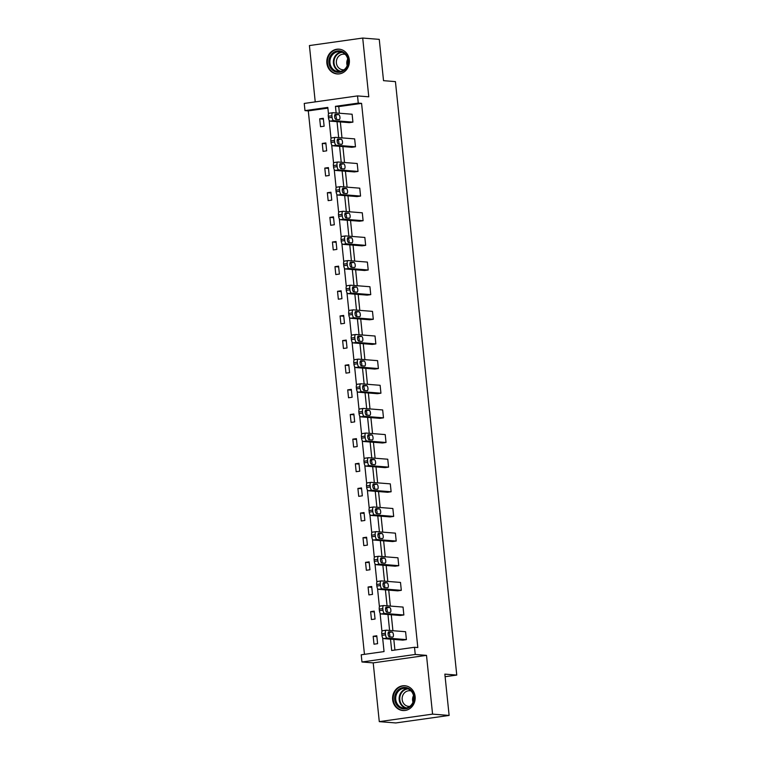<?xml version="1.0" encoding="UTF-8"?>
<svg xmlns="http://www.w3.org/2000/svg" width="761" height="761" viewBox="0 0 761 761"><rect width="100%" height="100%" fill="white"/><g stroke="black" fill="none" stroke-linecap="round" stroke-linejoin="round"><path stroke-width="1.14" d="M349.337 59.967A12.433 11.301 94.5 0 1 337.123 73.941A12.433 11.301 94.5 0 1 326.869 63.134A12.433 11.301 94.5 0 1 339.083 49.161A12.433 11.301 94.5 0 1 349.337 59.967M415.125 696.553A12.433 11.301 94.5 0 1 402.902 710.527A12.433 11.301 94.5 0 1 392.647 699.72A12.433 11.301 94.5 0 1 404.871 685.747A12.433 11.301 94.5 0 1 415.125 696.553M327.886 108.119L308.291 110.887L304.98 110.621L304.238 103.439L357.527 95.915L368.781 96.809L362.712 38.05L379.254 39.363L383.525 80.666L395.435 81.617L456.762 675.074L444.852 674.122L449.123 715.435L395.825 722.95L379.282 721.637L432.571 714.122L426.502 655.364L415.249 654.47L361.96 661.984L361.218 654.793L384.048 651.578L382.612 637.689M449.123 715.435L432.571 714.122M362.712 38.05L309.413 45.565L315.235 101.888M426.502 655.364L373.213 662.879L379.282 721.637M373.213 662.879L361.96 661.984M308.291 110.887L364.452 654.336M445.118 676.71L456.762 675.074M335.221 137.389L331.853 137.865A3.187 1.303 -98 0 0 331.729 137.865A3.187 1.303 -98 0 0 330.854 140.918L331.016 142.497A3.187 1.303 -98 0 0 332.671 145.76L351.877 147.292L355.473 146.778L336.267 145.256A3.187 1.303 82 0 1 334.621 141.993L334.45 140.414A3.187 1.303 82 0 1 335.335 137.361A3.187 1.303 82 0 1 335.449 137.361L354.655 138.882L355.473 146.778M340.31 186.673L336.942 187.149A3.187 1.303 -98 0 0 336.828 187.149A3.187 1.303 -98 0 0 335.943 190.202L336.105 191.782A3.187 1.303 -98 0 0 337.76 195.044L356.966 196.576L360.562 196.062L341.356 194.54A3.187 1.303 82 0 1 339.71 191.277L339.549 189.698A3.187 1.303 82 0 1 340.424 186.645A3.187 1.303 82 0 1 340.548 186.645L359.753 188.167L360.562 196.062M345.399 235.958L342.041 236.433A3.187 1.303 -98 0 0 341.917 236.433A3.187 1.303 -98 0 0 341.042 239.487L341.204 241.066A3.187 1.303 -98 0 0 342.85 244.329L362.055 245.851L365.661 245.346L346.455 243.824A3.187 1.303 82 0 1 344.8 240.562L344.638 238.983A3.187 1.303 82 0 1 345.523 235.929A3.187 1.303 82 0 1 345.637 235.929L364.842 237.451L365.661 245.346M350.498 285.242L347.13 285.717A3.187 1.303 -98 0 0 347.006 285.717A3.187 1.303 -98 0 0 346.131 288.771L346.293 290.35A3.187 1.303 -98 0 0 347.948 293.613L367.154 295.135L370.75 294.631L351.544 293.109A3.187 1.303 82 0 1 349.898 289.846L349.737 288.267A3.187 1.303 82 0 1 350.612 285.213A3.187 1.303 82 0 1 350.726 285.213L369.932 286.735L370.75 294.631M355.587 334.526L352.219 335.002A3.187 1.303 -98 0 0 352.105 335.002A3.187 1.303 -98 0 0 351.221 338.055L351.392 339.634A3.187 1.303 -98 0 0 353.037 342.897L372.243 344.419L375.848 343.915L356.643 342.393A3.187 1.303 82 0 1 354.987 339.13L354.826 337.551A3.187 1.303 82 0 1 355.701 334.498A3.187 1.303 82 0 1 355.825 334.488L375.03 336.02L375.848 343.915M360.685 383.81L357.318 384.286A3.187 1.303 -98 0 0 357.194 384.286A3.187 1.303 -98 0 0 356.319 387.339L356.481 388.919A3.187 1.303 -98 0 0 358.136 392.181L377.342 393.703L380.938 393.199L361.732 391.677A3.187 1.303 82 0 1 360.086 388.414L359.915 386.826A3.187 1.303 82 0 1 360.8 383.782A3.187 1.303 82 0 1 360.914 383.772L380.12 385.304L380.938 393.199M365.775 433.095L362.407 433.57A3.187 1.303 -98 0 0 362.293 433.57A3.187 1.303 -98 0 0 361.408 436.624L361.57 438.203A3.187 1.303 -98 0 0 363.225 441.466L382.431 442.988L386.027 442.483L366.821 440.961A3.187 1.303 82 0 1 365.175 437.689L365.014 436.11A3.187 1.303 82 0 1 365.889 433.066A3.187 1.303 82 0 1 366.012 433.057L385.218 434.588L386.027 442.483M370.864 482.379L367.506 482.855A3.187 1.303 -98 0 0 367.382 482.855A3.187 1.303 -98 0 0 366.507 485.908L366.669 487.487A3.187 1.303 -98 0 0 368.314 490.75L387.52 492.272L391.125 491.768L371.92 490.246A3.187 1.303 82 0 1 370.265 486.973L370.103 485.394A3.187 1.303 82 0 1 370.988 482.35A3.187 1.303 82 0 1 371.102 482.341L390.307 483.863L391.125 491.768M375.963 531.663L372.595 532.139A3.187 1.303 -98 0 0 372.471 532.139A3.187 1.303 -98 0 0 371.596 535.192L371.758 536.771A3.187 1.303 -98 0 0 373.413 540.034L392.619 541.556L396.215 541.052L377.009 539.53A3.187 1.303 82 0 1 375.363 536.258L375.202 534.679A3.187 1.303 82 0 1 376.077 531.635A3.187 1.303 82 0 1 376.191 531.625L395.397 533.147L396.215 541.052M381.052 580.947L377.684 581.423A3.187 1.303 -98 0 0 377.57 581.423A3.187 1.303 -98 0 0 376.685 584.477L376.857 586.056A3.187 1.303 -98 0 0 378.502 589.318L397.708 590.84L401.313 590.336L382.108 588.805A3.187 1.303 82 0 1 380.452 585.542L380.291 583.963A3.187 1.303 82 0 1 381.166 580.919A3.187 1.303 82 0 1 381.29 580.909L400.495 582.431L401.313 590.336M386.15 630.232L382.783 630.698A3.187 1.303 -98 0 0 382.659 630.707A3.187 1.303 -98 0 0 381.784 633.761L381.946 635.34A3.187 1.303 -98 0 0 383.601 638.603L402.797 640.125L406.403 639.62L387.197 638.089A3.187 1.303 82 0 1 385.551 634.826L385.38 633.247A3.187 1.303 82 0 1 386.265 630.194A3.187 1.303 82 0 1 386.379 630.194L405.584 631.716L406.403 639.62M390.507 639.145L391.677 650.503L414.507 647.278L417.818 647.544L361.58 103.372L338.75 106.588L339.435 113.237M340.338 121.931L341.984 137.874M342.888 146.578L344.533 162.521M345.427 171.215L347.083 187.158M347.977 195.862L349.622 211.805M350.526 220.5L352.172 236.443M353.066 245.137L354.721 261.09M355.615 269.784L357.261 285.727M358.165 294.421L359.81 310.374M360.714 319.068L362.36 335.011M363.254 343.706L364.9 359.649M365.803 368.353L367.449 384.295M368.353 392.99L369.998 408.933M370.892 417.637L372.548 433.58M373.442 442.274L375.087 458.217M375.991 466.921L377.637 482.864M378.531 491.558L380.186 507.501M381.08 516.205L382.726 532.148M383.63 540.843L385.275 556.786M386.179 565.49L387.825 581.433M388.719 590.127L390.364 606.07M391.268 614.774L392.914 630.717M393.817 639.411L394.911 650.046M383.601 605.585L380.234 606.06A3.187 1.303 -98 0 0 380.12 606.06A3.187 1.303 -98 0 0 379.235 609.114L379.397 610.693A3.187 1.303 -98 0 0 381.052 613.956L400.257 615.478L403.853 614.974L384.647 613.452A3.187 1.303 82 0 1 383.002 610.189L382.84 608.61A3.187 1.303 82 0 1 383.715 605.556A3.187 1.303 82 0 1 383.839 605.556L403.045 607.078L403.853 614.974M378.512 556.301L375.144 556.776A3.187 1.303 -98 0 0 375.021 556.776A3.187 1.303 -98 0 0 374.146 559.83L374.307 561.409A3.187 1.303 -98 0 0 375.953 564.672L395.159 566.203L398.764 565.689L379.558 564.167A3.187 1.303 82 0 1 377.903 560.905L377.741 559.325A3.187 1.303 82 0 1 378.626 556.272A3.187 1.303 82 0 1 378.74 556.272L397.946 557.794L398.764 565.689M373.413 507.016L370.046 507.492A3.187 1.303 -98 0 0 369.932 507.501A3.187 1.303 -98 0 0 369.047 510.545L369.218 512.124A3.187 1.303 -98 0 0 370.864 515.387L390.07 516.919L393.675 516.405L374.469 514.883A3.187 1.303 82 0 1 372.814 511.62L372.652 510.041A3.187 1.303 82 0 1 373.527 506.988A3.187 1.303 82 0 1 373.651 506.988L392.857 508.51L393.675 516.405M368.324 457.732L364.957 458.208A3.187 1.303 -98 0 0 364.833 458.217A3.187 1.303 -98 0 0 363.958 461.261L364.119 462.84A3.187 1.303 -98 0 0 365.775 466.103L384.98 467.635L388.576 467.121L369.37 465.599A3.187 1.303 82 0 1 367.725 462.336L367.563 460.757A3.187 1.303 82 0 1 368.438 457.703A3.187 1.303 82 0 1 368.552 457.703L387.758 459.225L388.576 467.121M363.225 408.448L359.858 408.923A3.187 1.303 -98 0 0 359.744 408.933A3.187 1.303 -98 0 0 358.869 411.977L359.03 413.556A3.187 1.303 -98 0 0 360.676 416.828L379.882 418.35L383.487 417.837L364.281 416.315A3.187 1.303 82 0 1 362.626 413.052L362.464 411.473A3.187 1.303 82 0 1 363.339 408.419A3.187 1.303 82 0 1 363.463 408.419L382.669 409.941L383.487 417.837M358.136 359.163L354.769 359.639A3.187 1.303 -98 0 0 354.655 359.649A3.187 1.303 -98 0 0 353.77 362.693L353.932 364.272A3.187 1.303 -98 0 0 355.587 367.544L374.793 369.066L378.388 368.552L359.182 367.03A3.187 1.303 82 0 1 357.537 363.768L357.375 362.188A3.187 1.303 82 0 1 358.25 359.135A3.187 1.303 82 0 1 358.374 359.135L377.58 360.657L378.388 368.552M353.047 309.879L349.68 310.355A3.187 1.303 -98 0 0 349.556 310.364A3.187 1.303 -98 0 0 348.681 313.408L348.842 314.997A3.187 1.303 -98 0 0 350.488 318.26L369.694 319.782L373.299 319.268L354.093 317.746A3.187 1.303 82 0 1 352.438 314.483L352.276 312.904A3.187 1.303 82 0 1 353.161 309.851A3.187 1.303 82 0 1 353.275 309.851L372.481 311.373L373.299 319.268M347.948 260.604L344.581 261.071A3.187 1.303 -98 0 0 344.467 261.08A3.187 1.303 -98 0 0 343.582 264.134L343.753 265.713A3.187 1.303 -98 0 0 345.399 268.975L364.605 270.497L368.21 269.993L349.004 268.462A3.187 1.303 82 0 1 347.349 265.199L347.187 263.62A3.187 1.303 82 0 1 348.062 260.566A3.187 1.303 82 0 1 348.186 260.566L367.392 262.088L368.21 269.993M342.859 211.32L339.492 211.796A3.187 1.303 -98 0 0 339.368 211.796A3.187 1.303 -98 0 0 338.493 214.849L338.655 216.428A3.187 1.303 -98 0 0 340.31 219.691L359.515 221.213L363.111 220.709L343.905 219.178A3.187 1.303 82 0 1 342.26 215.915L342.098 214.336A3.187 1.303 82 0 1 342.973 211.292A3.187 1.303 82 0 1 343.087 211.282L362.293 212.804L363.111 220.709M337.76 162.036L334.393 162.512A3.187 1.303 -98 0 0 334.279 162.512A3.187 1.303 -98 0 0 333.404 165.565L333.565 167.144A3.187 1.303 -98 0 0 335.211 170.407L354.417 171.929L358.022 171.425L338.816 169.893A3.187 1.303 82 0 1 337.161 166.63L336.999 165.051A3.187 1.303 82 0 1 337.874 162.007A3.187 1.303 82 0 1 337.998 161.998L357.204 163.52L358.022 171.425M332.671 112.752L329.304 113.227A3.187 1.303 -98 0 0 329.19 113.227A3.187 1.303 -98 0 0 328.305 116.281L328.467 117.86A3.187 1.303 -98 0 0 330.122 121.123L349.328 122.645L352.923 122.141L333.718 120.618A3.187 1.303 82 0 1 332.072 117.346L331.91 115.767A3.187 1.303 82 0 1 332.785 112.723A3.187 1.303 82 0 1 332.909 112.714L352.115 114.236L352.923 122.141M414.507 647.278L415.249 654.47M357.527 95.915L358.269 103.106L335.439 106.321L336.134 112.97M361.58 103.372L358.269 103.106M337.028 121.674L338.674 137.617M339.577 146.312L341.223 162.255M342.127 170.949L343.772 186.902M344.666 195.596L346.312 211.539M347.216 220.233L348.861 236.186M349.765 244.88L351.411 260.823M352.305 269.518L353.96 285.461M354.854 294.165L356.5 310.108M357.404 318.802L359.049 334.745M359.943 343.449L361.599 359.392M362.493 368.086L364.139 384.029M365.042 392.733L366.688 408.676M367.592 417.37L369.237 433.313M370.131 442.017L371.777 457.96M372.681 466.655L374.326 482.598M375.23 491.302L376.876 507.245M377.77 515.939L379.425 531.882M380.319 540.586L381.965 556.529M382.869 565.223L384.514 581.166M385.408 589.861L387.064 605.813M387.958 614.508L389.603 630.45M328.495 113.998L327.81 107.406L304.98 110.621M381.965 631.478L380.062 613.043M379.425 606.831L377.513 588.405M376.876 582.194L374.973 563.758M374.326 557.547L372.424 539.121M371.777 532.909L369.875 514.474M369.237 508.262L367.335 489.837M366.688 483.625L364.785 465.19M364.139 458.978L362.236 440.552M361.599 434.341L359.687 415.906M359.049 409.694L357.147 391.268M356.5 385.056L354.597 366.621M353.96 360.41L352.048 341.984M351.411 335.772L349.508 317.347M348.861 311.135L346.959 292.7M346.312 286.488L344.41 268.062M343.772 261.851L341.87 243.415M341.223 237.204L339.32 218.778M338.674 212.566L336.771 194.131M336.134 187.919L334.222 169.494M333.584 163.282L331.682 144.847M331.035 138.635L329.132 120.209M323.301 118.307L324.119 126.202L320.524 126.706L319.706 118.811L323.301 118.307M325.851 142.944L326.669 150.84L323.064 151.353L322.245 143.449L325.851 142.944M328.4 167.591L329.209 175.487L325.613 175.991L324.795 168.095L328.4 167.591M330.94 192.229L331.758 200.124L328.162 200.638L327.344 192.733L330.94 192.229M333.489 216.866L334.307 224.771L330.702 225.275L329.894 217.38L333.489 216.866M336.039 241.513L336.857 249.408L333.251 249.922L332.433 242.017L336.039 241.513M338.578 266.15L339.396 274.055L335.801 274.559L334.983 266.664L338.578 266.15M341.128 290.797L341.946 298.692L338.341 299.206L337.532 291.301L341.128 290.797M343.677 315.435L344.495 323.339L340.89 323.844L340.072 315.948L343.677 315.435M346.226 340.081L347.035 347.977L343.439 348.481L342.621 340.586L346.226 340.081M348.766 364.719L349.584 372.624L345.989 373.128L345.171 365.232L348.766 364.719M351.316 389.366L352.134 397.261L348.528 397.765L347.71 389.87L351.316 389.366M353.865 414.003L354.674 421.898L351.078 422.412L350.26 414.517L353.865 414.003M356.405 438.65L357.223 446.545L353.627 447.049L352.809 439.154L356.405 438.65M358.954 463.287L359.772 471.183L356.167 471.696L355.358 463.801L358.954 463.287M361.504 487.934L362.322 495.83L358.716 496.334L357.898 488.438L361.504 487.934M364.043 512.572L364.861 520.467L361.266 520.981L360.448 513.076L364.043 512.572M366.593 537.218L367.411 545.114L363.806 545.618L362.997 537.723L366.593 537.218M369.142 561.856L369.96 569.751L366.355 570.265L365.537 562.36L369.142 561.856M371.691 586.493L372.5 594.398L368.904 594.902L368.086 587.007L371.691 586.493M374.231 611.14L375.049 619.035L371.454 619.549L370.636 611.644L374.231 611.14M376.781 635.777L377.599 643.682L373.993 644.187L373.175 636.291L376.781 635.777M338.75 106.588L335.439 106.321M376.866 636.586L373.175 636.291M374.317 611.939L370.636 611.644M371.768 587.302L368.086 587.007M369.228 562.655L365.537 562.36M366.678 538.017L362.997 537.723M364.129 513.371L360.448 513.076M361.58 488.733L357.898 488.438M359.04 464.086L355.358 463.801M356.49 439.449L352.809 439.154M353.941 414.802L350.26 414.517M351.401 390.165L347.71 389.87M348.852 365.518L345.171 365.232M346.303 340.88L342.621 340.586M343.763 316.234L340.072 315.948M341.213 291.596L337.532 291.301M338.664 266.949L334.983 266.664M336.115 242.312L332.433 242.017M333.575 217.675L329.894 217.38M331.025 193.028L327.344 192.733M328.476 168.39L324.795 168.095M325.936 143.743L322.245 143.449M323.387 119.106L319.706 118.811M389.432 636.862A2.549 1.037 -98 0 1 388.129 634.36A2.549 1.037 -98 0 1 388.814 631.811A2.549 1.037 -98 0 1 388.909 631.801L392.086 632.058A2.549 1.037 -98 0 1 393.389 634.55A2.549 1.037 -98 0 1 392.705 637.109A2.549 1.037 -98 0 1 392.609 637.109L389.432 636.862M388.224 632.543L388.49 632.562A2.549 1.037 -98 0 1 389.613 634.16A2.549 1.037 -98 0 1 389.699 636.881M386.883 612.215A2.549 1.037 -98 0 1 385.58 609.723A2.549 1.037 -98 0 1 386.265 607.164A2.549 1.037 -98 0 1 386.36 607.164L389.537 607.411A2.549 1.037 -98 0 1 390.85 609.913A2.549 1.037 -98 0 1 390.155 612.472A2.549 1.037 -98 0 1 390.06 612.472L386.883 612.215M385.675 607.906L385.941 607.925A2.549 1.037 -98 0 1 387.073 609.523A2.549 1.037 -98 0 1 387.149 612.244M384.343 587.578A2.549 1.037 -98 0 1 383.03 585.076A2.549 1.037 -98 0 1 383.725 582.526A2.549 1.037 -98 0 1 383.82 582.517L386.997 582.774A2.549 1.037 -98 0 1 388.3 585.266A2.549 1.037 -98 0 1 387.615 587.825A2.549 1.037 -98 0 1 387.52 587.825L384.343 587.578M383.125 583.259L383.392 583.278A2.549 1.037 -98 0 1 384.524 584.876A2.549 1.037 -98 0 1 384.609 587.597M410.236 706.722A10.759 9.779 94.5 0 1 396.548 704.696A10.759 9.779 94.5 0 1 398.602 689.628A10.759 9.779 94.5 0 1 412.281 691.654A10.759 9.779 94.5 0 1 410.236 706.722M399.363 690.284A9.96 9.056 -85.5 0 0 396.024 701.043A9.96 9.056 -85.5 0 0 403.958 708.13A9.96 9.056 -85.5 0 0 410.131 706.113A9.96 9.056 -85.5 0 0 413.47 695.354A9.96 9.056 -85.5 0 0 405.537 688.277A9.96 9.056 -85.5 0 0 399.363 690.284M412.995 702.184A7.838 7.125 94.5 0 1 413.518 695.573M409.818 706.36A7.838 7.125 94.5 0 1 408.647 706.379A7.838 7.125 94.5 0 1 402.398 700.805A7.838 7.125 94.5 0 1 405.023 692.329A7.838 7.125 94.5 0 1 409.884 690.741A7.838 7.125 94.5 0 1 411.045 690.94M406.65 686.042A12.347 11.225 -85.5 0 0 405.394 685.861A12.347 11.225 -85.5 0 0 397.737 688.363A12.347 11.225 -85.5 0 0 393.599 701.699A12.347 11.225 -85.5 0 0 403.444 710.489A12.347 11.225 -85.5 0 0 404.709 710.508M344.448 70.145A10.759 9.779 94.5 0 1 330.759 68.109A10.759 9.779 94.5 0 1 332.814 53.051A10.759 9.779 94.5 0 1 346.502 55.077A10.759 9.779 94.5 0 1 344.448 70.145M333.575 53.708A9.96 9.056 -85.5 0 0 330.245 64.466A9.96 9.056 -85.5 0 0 338.179 71.553A9.96 9.056 -85.5 0 0 344.343 69.536A9.96 9.056 -85.5 0 0 347.682 58.778A9.96 9.056 -85.5 0 0 339.748 51.691A9.96 9.056 -85.5 0 0 333.575 53.708M347.206 65.608A7.838 7.125 94.5 0 1 347.739 58.987M344.039 69.784A7.838 7.125 94.5 0 1 342.859 69.793A7.838 7.125 94.5 0 1 336.619 64.219A7.838 7.125 94.5 0 1 339.244 55.743A7.838 7.125 94.5 0 1 344.105 54.164A7.838 7.125 94.5 0 1 345.256 54.364M340.871 49.465A12.347 11.225 -85.5 0 0 339.606 49.284A12.347 11.225 -85.5 0 0 331.958 51.777A12.347 11.225 -85.5 0 0 327.82 65.123A12.347 11.225 -85.5 0 0 337.656 73.903A12.347 11.225 -85.5 0 0 338.93 73.931M381.794 562.931A2.549 1.037 -98 0 1 380.49 560.438A2.549 1.037 -98 0 1 381.175 557.88A2.549 1.037 -98 0 1 381.271 557.88L384.448 558.136A2.549 1.037 -98 0 1 385.751 560.629A2.549 1.037 -98 0 1 385.066 563.188A2.549 1.037 -98 0 1 384.971 563.188L381.794 562.931M380.576 558.622L380.842 558.641A2.549 1.037 -98 0 1 381.974 560.239A2.549 1.037 -98 0 1 382.06 562.959M379.244 538.293A2.549 1.037 -98 0 1 377.941 535.792A2.549 1.037 -98 0 1 378.626 533.242A2.549 1.037 -98 0 1 378.721 533.242L381.898 533.49A2.549 1.037 -98 0 1 383.211 535.991A2.549 1.037 -98 0 1 382.517 538.541A2.549 1.037 -98 0 1 382.422 538.541L379.244 538.293M378.036 533.975L378.303 533.994A2.549 1.037 -98 0 1 379.425 535.601A2.549 1.037 -98 0 1 379.511 538.312M376.705 513.646A2.549 1.037 -98 0 1 375.392 511.154A2.549 1.037 -98 0 1 376.086 508.595A2.549 1.037 -98 0 1 376.181 508.595L379.359 508.852A2.549 1.037 -98 0 1 380.662 511.344A2.549 1.037 -98 0 1 379.967 513.903A2.549 1.037 -98 0 1 379.882 513.903L376.705 513.646M375.487 509.337L375.753 509.356A2.549 1.037 -98 0 1 376.885 510.954A2.549 1.037 -98 0 1 376.971 513.675M374.155 489.009A2.549 1.037 -98 0 1 372.842 486.517A2.549 1.037 -98 0 1 373.537 483.958A2.549 1.037 -98 0 1 373.632 483.958L376.809 484.205A2.549 1.037 -98 0 1 378.112 486.707A2.549 1.037 -98 0 1 377.427 489.256A2.549 1.037 -98 0 1 377.332 489.256L374.155 489.009M372.938 484.69L373.204 484.719A2.549 1.037 -98 0 1 374.336 486.317A2.549 1.037 -98 0 1 374.422 489.028M371.606 464.372A2.549 1.037 -98 0 1 370.303 461.87A2.549 1.037 -98 0 1 370.988 459.311A2.549 1.037 -98 0 1 371.083 459.311L374.26 459.568A2.549 1.037 -98 0 1 375.573 462.06A2.549 1.037 -98 0 1 374.878 464.619A2.549 1.037 -98 0 1 374.783 464.619L371.606 464.372M370.398 460.053L370.664 460.072A2.549 1.037 -98 0 1 371.787 461.67A2.549 1.037 -98 0 1 371.872 464.391M369.056 439.725A2.549 1.037 -98 0 1 367.753 437.233A2.549 1.037 -98 0 1 368.448 434.674A2.549 1.037 -98 0 1 368.543 434.674L371.71 434.921A2.549 1.037 -98 0 1 373.023 437.423A2.549 1.037 -98 0 1 372.329 439.972A2.549 1.037 -98 0 1 372.234 439.982L369.056 439.725M367.848 435.406L368.115 435.435A2.549 1.037 -98 0 1 369.247 437.033A2.549 1.037 -98 0 1 369.323 439.744M366.517 415.087A2.549 1.037 -98 0 1 365.204 412.586A2.549 1.037 -98 0 1 365.898 410.036A2.549 1.037 -98 0 1 365.993 410.027L369.171 410.284A2.549 1.037 -98 0 1 370.474 412.776A2.549 1.037 -98 0 1 369.789 415.335A2.549 1.037 -98 0 1 369.694 415.335L366.517 415.087M365.299 410.769L365.565 410.788A2.549 1.037 -98 0 1 366.697 412.386A2.549 1.037 -98 0 1 366.783 415.106M363.967 390.441A2.549 1.037 -98 0 1 362.664 387.948A2.549 1.037 -98 0 1 363.349 385.389A2.549 1.037 -98 0 1 363.444 385.389L366.621 385.637A2.549 1.037 -98 0 1 367.934 388.139A2.549 1.037 -98 0 1 367.24 390.688A2.549 1.037 -98 0 1 367.144 390.697L363.967 390.441M362.759 386.122L363.026 386.15A2.549 1.037 -98 0 1 364.148 387.749A2.549 1.037 -98 0 1 364.234 390.46M361.418 365.803A2.549 1.037 -98 0 1 360.115 363.301A2.549 1.037 -98 0 1 360.8 360.752A2.549 1.037 -98 0 1 360.895 360.743L364.072 360.999A2.549 1.037 -98 0 1 365.385 363.492A2.549 1.037 -98 0 1 364.69 366.051A2.549 1.037 -98 0 1 364.595 366.051L361.418 365.803M360.21 361.485L360.476 361.504A2.549 1.037 -98 0 1 361.608 363.102A2.549 1.037 -98 0 1 361.684 365.822M358.878 341.156A2.549 1.037 -98 0 1 357.565 338.664A2.549 1.037 -98 0 1 358.26 336.105A2.549 1.037 -98 0 1 358.355 336.105L361.532 336.352A2.549 1.037 -98 0 1 362.835 338.854A2.549 1.037 -98 0 1 362.15 341.404A2.549 1.037 -98 0 1 362.055 341.413L358.878 341.156M357.66 336.838L357.927 336.866A2.549 1.037 -98 0 1 359.059 338.464A2.549 1.037 -98 0 1 359.144 341.175M356.329 316.519A2.549 1.037 -98 0 1 355.026 314.017A2.549 1.037 -98 0 1 355.71 311.468A2.549 1.037 -98 0 1 355.806 311.458L358.983 311.715A2.549 1.037 -98 0 1 360.286 314.207A2.549 1.037 -98 0 1 359.601 316.766A2.549 1.037 -98 0 1 359.506 316.766L356.329 316.519M355.111 312.2L355.377 312.219A2.549 1.037 -98 0 1 356.509 313.817A2.549 1.037 -98 0 1 356.595 316.538M353.779 291.872A2.549 1.037 -98 0 1 352.476 289.38A2.549 1.037 -98 0 1 353.161 286.821A2.549 1.037 -98 0 1 353.256 286.821L356.433 287.068A2.549 1.037 -98 0 1 357.746 289.57A2.549 1.037 -98 0 1 357.052 292.119A2.549 1.037 -98 0 1 356.957 292.129L353.779 291.872M352.571 287.563L352.838 287.582A2.549 1.037 -98 0 1 353.96 289.18A2.549 1.037 -98 0 1 354.046 291.891M351.24 267.235A2.549 1.037 -98 0 1 349.927 264.733A2.549 1.037 -98 0 1 350.621 262.184A2.549 1.037 -98 0 1 350.716 262.174L353.894 262.431A2.549 1.037 -98 0 1 355.197 264.923A2.549 1.037 -98 0 1 354.502 267.482A2.549 1.037 -98 0 1 354.417 267.482L351.24 267.235M350.022 262.916L350.288 262.935A2.549 1.037 -98 0 1 351.42 264.533A2.549 1.037 -98 0 1 351.506 267.254M348.69 242.588A2.549 1.037 -98 0 1 347.377 240.096A2.549 1.037 -98 0 1 348.072 237.537A2.549 1.037 -98 0 1 348.167 237.537L351.344 237.784A2.549 1.037 -98 0 1 352.647 240.286A2.549 1.037 -98 0 1 351.963 242.845A2.549 1.037 -98 0 1 351.867 242.845L348.69 242.588M347.473 238.279L347.739 238.298A2.549 1.037 -98 0 1 348.871 239.896A2.549 1.037 -98 0 1 348.957 242.616M346.141 217.95A2.549 1.037 -98 0 1 344.838 215.449A2.549 1.037 -98 0 1 345.523 212.899A2.549 1.037 -98 0 1 345.618 212.89L348.795 213.147A2.549 1.037 -98 0 1 350.108 215.639A2.549 1.037 -98 0 1 349.413 218.198A2.549 1.037 -98 0 1 349.318 218.198L346.141 217.95M344.933 213.632L345.199 213.651A2.549 1.037 -98 0 1 346.322 215.249A2.549 1.037 -98 0 1 346.407 217.969M343.591 193.304A2.549 1.037 -98 0 1 342.288 190.811A2.549 1.037 -98 0 1 342.983 188.252A2.549 1.037 -98 0 1 343.078 188.252L346.255 188.5A2.549 1.037 -98 0 1 347.558 191.001A2.549 1.037 -98 0 1 346.864 193.56A2.549 1.037 -98 0 1 346.769 193.56L343.591 193.304M342.383 188.994L342.65 189.013A2.549 1.037 -98 0 1 343.782 190.611A2.549 1.037 -98 0 1 343.858 193.332M341.052 168.666A2.549 1.037 -98 0 1 339.739 166.164A2.549 1.037 -98 0 1 340.433 163.615A2.549 1.037 -98 0 1 340.528 163.615L343.706 163.862A2.549 1.037 -98 0 1 345.009 166.355A2.549 1.037 -98 0 1 344.324 168.913A2.549 1.037 -98 0 1 344.229 168.913L341.052 168.666M339.834 164.347L340.1 164.366A2.549 1.037 -98 0 1 341.232 165.965A2.549 1.037 -98 0 1 341.318 168.685M338.502 144.019A2.549 1.037 -98 0 1 337.199 141.527A2.549 1.037 -98 0 1 337.884 138.968A2.549 1.037 -98 0 1 337.979 138.968L341.156 139.225A2.549 1.037 -98 0 1 342.469 141.717A2.549 1.037 -98 0 1 341.775 144.276A2.549 1.037 -98 0 1 341.679 144.276L338.502 144.019M337.294 139.71L337.561 139.729A2.549 1.037 -98 0 1 338.683 141.327A2.549 1.037 -98 0 1 338.769 144.048M335.953 119.382A2.549 1.037 -98 0 1 334.65 116.89A2.549 1.037 -98 0 1 335.335 114.331A2.549 1.037 -98 0 1 335.43 114.331L338.607 114.578A2.549 1.037 -98 0 1 339.92 117.08A2.549 1.037 -98 0 1 339.225 119.629A2.549 1.037 -98 0 1 339.13 119.629L335.953 119.382M334.745 115.063L335.011 115.082A2.549 1.037 -98 0 1 336.143 116.69A2.549 1.037 -98 0 1 336.219 119.401M383.601 638.603L387.197 638.089M381.946 635.34L385.551 634.826M381.784 633.761L385.38 633.247M392.086 632.058L388.49 632.562M381.052 613.956L384.647 613.452M379.397 610.693L383.002 610.189M379.235 609.114L382.84 608.61M389.537 607.411L385.941 607.925M378.502 589.318L382.108 588.805M376.857 586.056L380.452 585.542M376.685 584.477L380.291 583.963M386.997 582.774L383.392 583.278M405.699 708.082A9.96 9.056 94.5 0 1 399.278 700.396A9.96 9.056 94.5 0 1 402.807 690.56A9.96 9.056 94.5 0 1 407.24 688.591M408.086 688.895A9.636 8.761 -85.5 0 0 403.311 690.845A9.636 8.761 -85.5 0 0 399.944 700.615A9.636 8.761 -85.5 0 0 406.574 707.92M339.91 71.505A9.96 9.056 94.5 0 1 333.499 63.81A9.96 9.056 94.5 0 1 337.028 53.983A9.96 9.056 94.5 0 1 341.461 52.014M342.298 52.319A9.636 8.761 -85.5 0 0 337.532 54.269A9.636 8.761 -85.5 0 0 334.165 64.038A9.636 8.761 -85.5 0 0 340.795 71.344M375.953 564.672L379.558 564.167M374.307 561.409L377.903 560.905M374.146 559.83L377.741 559.325M384.448 558.136L380.842 558.641M373.413 540.034L377.009 539.53M371.758 536.771L375.363 536.258M371.596 535.192L375.202 534.679M381.898 533.49L378.303 533.994M370.864 515.387L374.469 514.883M369.218 512.124L372.814 511.62M369.047 510.545L372.652 510.041M379.359 508.852L375.753 509.356M368.314 490.75L371.92 490.246M366.669 487.487L370.265 486.973M366.507 485.908L370.103 485.394M376.809 484.205L373.204 484.719M365.775 466.103L369.37 465.599M364.119 462.84L367.725 462.336M363.958 461.261L367.563 460.757M374.26 459.568L370.664 460.072M363.225 441.466L366.821 440.961M361.57 438.203L365.175 437.689M361.408 436.624L365.014 436.11M371.71 434.921L368.115 435.435M360.676 416.828L364.281 416.315M359.03 413.556L362.626 413.052M358.869 411.977L362.464 411.473M369.171 410.284L365.565 410.788M358.136 392.181L361.732 391.677M356.481 388.919L360.086 388.414M356.319 387.339L359.915 386.826M366.621 385.637L363.026 386.15M355.587 367.544L359.182 367.03M353.932 364.272L357.537 363.768M353.77 362.693L357.375 362.188M364.072 360.999L360.476 361.504M353.037 342.897L356.643 342.393M351.392 339.634L354.987 339.13M351.221 338.055L354.826 337.551M361.532 336.352L357.927 336.866M350.488 318.26L354.093 317.746M348.842 314.997L352.438 314.483M348.681 313.408L352.276 312.904M358.983 311.715L355.377 312.219M347.948 293.613L351.544 293.109M346.293 290.35L349.898 289.846M346.131 288.771L349.737 288.267M356.433 287.068L352.838 287.582M345.399 268.975L349.004 268.462M343.753 265.713L347.349 265.199M343.582 264.134L347.187 263.62M353.894 262.431L350.288 262.935M342.85 244.329L346.455 243.824M341.204 241.066L344.8 240.562M341.042 239.487L344.638 238.983M351.344 237.784L347.739 238.298M340.31 219.691L343.905 219.178M338.655 216.428L342.26 215.915M338.493 214.849L342.098 214.336M348.795 213.147L345.199 213.651M337.76 195.044L341.356 194.54M336.105 191.782L339.71 191.277M335.943 190.202L339.549 189.698M346.255 188.5L342.65 189.013M335.211 170.407L338.816 169.893M333.565 167.144L337.161 166.63M333.404 165.565L336.999 165.051M343.706 163.862L340.1 164.366M332.671 145.76L336.267 145.256M331.016 142.497L334.621 141.993M330.854 140.918L334.45 140.414M341.156 139.225L337.561 139.729M330.122 121.123L333.718 120.618M328.467 117.86L332.072 117.346M328.305 116.281L331.91 115.767M338.607 114.578L335.011 115.082M382.659 630.707L386.265 630.194M380.12 606.06L383.715 605.556M377.57 581.423L381.166 580.919M405.394 685.861L406.136 685.927M403.444 710.489L404.186 710.546M339.606 49.284L340.357 49.341M337.656 73.903L338.398 73.969M375.021 556.776L378.626 556.272M372.471 532.139L376.077 531.635M369.932 507.501L373.527 506.988M367.382 482.855L370.988 482.35M364.833 458.217L368.438 457.703M362.293 433.57L365.889 433.066M359.744 408.933L363.339 408.419M357.194 384.286L360.8 383.782M354.655 359.649L358.25 359.135M352.105 335.002L355.701 334.498M349.556 310.364L353.161 309.851M347.006 285.717L350.612 285.213M344.467 261.08L348.062 260.566M341.917 236.433L345.523 235.929M339.368 211.796L342.973 211.292M336.828 187.149L340.424 186.645M334.279 162.512L337.874 162.007M331.729 137.865L335.335 137.361M329.19 113.227L332.785 112.723"/></g></svg>
